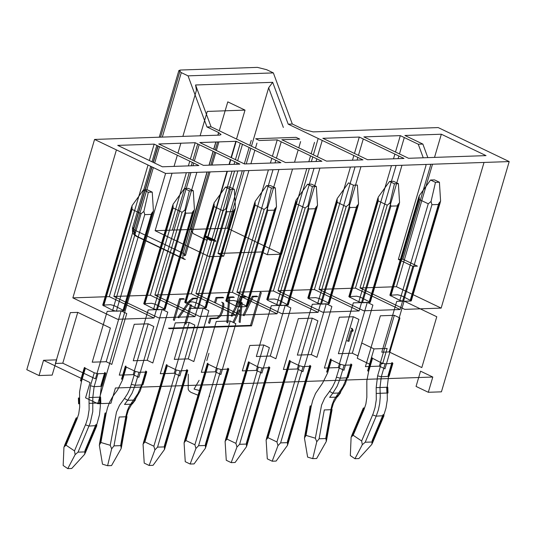 <?xml version="1.0" encoding="UTF-8"?>
<svg xmlns="http://www.w3.org/2000/svg" width="536" height="536" viewBox="0 0 536 536"><rect width="100%" height="100%" fill="white"/><g stroke="black" fill="none" stroke-linecap="round" stroke-linejoin="round"><path stroke-width="0.8" d="M188.029 75.851L273.353 72.903L266.62 69.68L257.414 67.375L180.29 70.042L178.863 70.558L181.295 72.621L188.029 75.851L206.976 126.965L211.077 126.824L195.566 84.983L272.69 82.323L288.2 124.164L292.308 124.017L303.939 129.591L313.145 131.889L438.18 127.575L509.2 161.577L165.591 173.436L94.571 139.434L26.8 369.693L39.048 375.555L43.53 360.306L90.061 382.583L85.572 397.833L97.82 403.695L165.591 173.436M217.83 135.179L218.608 132.533L206.976 126.965M273.353 72.903L292.308 124.017M189.268 172.619L172.351 230.105L210.092 228.805L206.722 240.242L193.496 233.723L191.808 231.519L191.017 227.867L207.13 172.002M209.141 165.175L213.214 151.346M213.824 149.276L215.961 142M217.971 135.173L218.728 132.593M219.271 130.757L227.78 101.86L245.019 110.115L207.278 111.421L200.109 135.789M244.242 170.723L227.318 228.209L210.092 228.805L227.009 171.312M229.019 164.492L230.46 159.601M231.063 157.53L235.84 141.316M236.51 139.032L245.019 110.115M197.71 143.923L192.886 160.311M192.283 162.381L191.278 165.792M288.2 124.164L362.959 159.869L326.531 161.122L281.836 139.729L299.725 139.112L296.046 137.35L255.679 138.744L259.357 140.506L277.239 139.883L321.935 161.282L285.507 162.542L211.077 126.824M218.608 132.533L221.04 134.596L219.606 135.119L94.571 139.434M363.884 136.894L400.312 135.635L418.268 144.238L422.864 144.077L404.908 135.481L441.336 134.221L486.025 155.621L408.573 158.294L363.884 136.894M244.483 163.956L199.787 142.556L236.215 141.303L280.911 162.696L244.483 163.956M203.459 165.369L158.763 143.976L195.191 142.717L239.887 164.117L203.459 165.369M162.435 166.79L117.739 145.39L154.167 144.13L198.863 165.53L162.435 166.79M367.549 159.708L322.86 138.308L359.288 137.055L403.983 158.448L367.549 159.708M370.825 364.105L369.532 364.145L374.021 348.896L387.146 348.447L382.657 363.696L381.17 363.743M509.2 161.577L441.43 391.836L428.304 392.285L416.057 386.423L420.546 371.173L432.793 377.036L428.304 392.285M432.793 377.036L115.434 387.99L110.945 403.24L97.82 403.695M369.532 364.145L357.284 358.283L361.773 343.033L374.021 348.896M43.53 360.306L56.662 359.85L52.173 375.1L39.048 375.555M256.965 143.099L255.484 148.137M254.868 150.227L250.895 163.735M248.885 170.562L223.68 256.195L209.402 256.69L234.607 171.051M236.617 164.23L237.046 162.756M237.656 160.686L242.312 144.867L242.017 144.077M240.275 143.246L235.445 159.627M234.835 161.698L234.058 164.318M232.048 171.138L195.935 293.634L232.363 292.375L268.409 169.885M270.419 163.058L271.806 158.341M272.422 156.264L277.239 139.883M232.363 292.375L277.052 313.774L319.925 168.11M277.052 313.774L240.624 315.027L195.935 293.634M154.911 295.048L191.339 293.788L236.028 315.188L199.6 316.441L154.911 295.048L190.957 172.559M192.967 165.731L193.751 163.078M194.354 161.014L199.178 144.626M191.339 293.788L227.385 171.299M229.395 164.478L230.788 159.755M231.391 157.691L236.215 141.303M236.028 315.188L278.901 169.523M113.887 296.462L150.315 295.209L195.004 316.602L158.576 317.861L113.887 296.462L152.01 166.931M153.329 162.428L158.154 146.04M150.315 295.209L186.361 172.719M188.37 165.892L189.764 161.175M190.367 159.105L195.191 142.717M195.004 316.602L237.877 170.937M72.863 297.875L109.29 296.622L153.986 318.016L117.552 319.275L72.863 297.875L116.419 149.892M109.29 296.622L148.023 165.028M149.35 160.519L154.167 144.13M153.986 318.016L196.853 172.358M277.976 290.8L314.411 289.541L359.1 310.94L322.672 312.2L277.976 290.8L314.029 168.311M316.039 161.483L316.816 158.837M317.426 156.767L322.243 140.412M314.411 289.541L350.457 167.058M352.467 160.231L353.854 155.514M354.464 153.443L359.288 137.055M359.1 310.94L401.973 165.276M318.183 138.476L313.379 154.83M312.769 156.894L311.376 161.644M309.366 168.471L273.387 290.961L318.076 312.354L360.949 166.689M318.076 312.354L281.648 313.614L236.952 292.214L273.005 169.724M275.015 162.904L275.792 160.251M276.409 158.174L281.226 141.792M314.518 142.375L311.161 153.765M310.552 155.835L308.816 161.738M306.806 168.559L281.608 254.198L267.33 254.687L292.535 169.054M294.539 162.227L298.17 149.906M298.78 147.836L300.616 141.591M236.952 292.214L273.387 290.961M422.864 144.077L427.842 157.624M430.294 164.297L430.622 165.189L402.945 259.223L417.437 266.158L412.841 266.318L398.349 259.384L426.026 165.349L425.698 164.458M360.025 287.966L396.452 286.713L441.148 308.106L404.72 309.366L360.025 287.966L396.077 165.483M398.087 158.656L398.864 156.003M399.474 153.933L404.298 137.544M396.452 286.713L432.505 164.224M434.515 157.396L441.336 134.221M441.148 308.106L484.021 162.448M363.274 138.965L358.45 155.353M357.84 157.423L357.063 160.07M355.053 166.897L319 289.386L355.428 288.127L391.481 165.637M393.491 158.81L394.878 154.093M395.488 152.03L400.312 135.635M355.428 288.127L400.124 309.527L412.841 266.318M423.246 157.785L418.268 144.238M400.124 309.527L363.696 310.78L319 289.386M209.402 256.69L155.118 230.701L172.036 173.215M174.046 166.388L177.336 155.219M177.939 153.155L180.867 143.213M182.876 136.385L196.451 90.276L195.566 84.983M155.118 230.701L172.351 230.105M246.245 163.895L250.835 148.298M251.458 146.207L268.65 87.783L272.69 82.323M227.318 228.209L281.608 254.198M283.356 127.454L268.65 87.783M267.33 254.687L261.615 251.954L217.964 253.461L242.299 170.79M244.329 163.882L249.153 147.494M249.769 145.397L251.25 140.365M217.964 253.461L223.68 256.195M153.35 167.574L134.764 230.781L134.724 234.426L136.077 236.195L137.149 236.41L135.568 235.244L134.375 233.502L133.611 230.607L133.739 228.336L151.802 166.837M237.254 301.373L247.203 306.498L239.411 306.954L235.733 306.029L225.783 300.91L233.575 300.448L237.254 301.373M196.23 302.786L206.179 307.912L198.387 308.368L194.709 307.45L184.759 302.324L192.551 301.869L196.23 302.786M153.685 308.863L143.735 303.738L151.527 303.282L155.206 304.2L165.155 309.326L157.363 309.781L153.685 308.863L182.106 212.29L184.907 209.985L185.791 213.207L193.007 212.96L194.447 209.656L192.612 211.928L164.184 308.502M110.503 304.696L114.181 305.62L124.138 310.739L116.346 311.202L112.661 310.277L102.711 305.151L110.503 304.696M328.28 302.84L329.251 303.664L328.682 303.872L321.459 304.12L317.781 303.202L307.825 298.076L315.617 297.621L319.302 298.539L328.28 302.84L356.701 206.26L358.544 203.995L357.103 207.298L328.682 303.872M267.772 300.314L266.801 299.49L267.377 299.282L274.593 299.034L278.278 299.952L288.227 305.078L280.435 305.533L276.757 304.615L267.772 300.314L296.2 203.74L305.178 208.042L307.979 205.737L308.863 208.96L316.079 208.712L317.52 205.409L315.684 207.68L287.256 304.254M410.73 301.038L403.508 301.292L399.823 300.368L389.873 295.242L397.665 294.787L401.35 295.705L411.3 300.83L410.73 301.038L439.152 204.464L440.592 201.161L438.75 203.432L410.328 300.006M369.706 302.458L362.483 302.706L358.805 301.781L348.849 296.663L356.641 296.2L360.326 297.125L370.276 302.25L369.706 302.458L398.127 205.878L399.568 202.575L397.725 204.846L369.304 301.42M398.349 259.384L402.945 259.223M213.194 239.257L215.887 240.912L212.705 239.786L210.447 239.86L204.906 236.048L205.683 236.021L213.194 239.257L213.04 239.766L214.038 240.242L214.186 239.733M214.038 240.242L213.328 240.262L213.482 239.76M213.328 240.262L215.74 241.414L215.887 240.912M215.74 241.414L212.558 240.289L210.3 240.369L209.308 239.894L204.759 236.557L204.906 236.048M204.759 236.557L205.529 236.53L205.683 236.021M205.529 236.53L212.336 239.786L212.484 239.277M212.336 239.786L213.04 239.766M211.559 239.813L210.045 239.867L206.956 237.609L211.559 239.813L211.713 239.304L207.104 237.1L210.199 239.358L211.713 239.304M210.199 239.358L210.045 239.867M207.104 237.1L206.956 237.609M62.779 363.2L55.396 363.455L70.357 312.629L77.74 312.374L62.779 363.2L95.428 378.831L110.389 328.005L77.74 312.374M404.124 301.105L436.773 316.743L421.812 367.569L389.163 351.938L381.779 352.192L396.734 301.366L404.124 301.105L389.163 351.938M394.322 315.322L399.936 318.016L384.975 368.842L379.361 366.155L394.322 315.322L380.372 315.805L365.411 366.637L379.361 366.155M367.281 302.378L372.895 305.064L357.934 355.897L352.32 353.211L338.377 353.693L353.331 302.86L367.281 302.378L352.32 353.211M353.177 435.266L364.165 409.189L365.88 403.956L366.845 397.256L366.832 380.862L368.627 371.548L367.656 370.724L368.232 370.517L372.044 357.559L371.475 357.767L381.424 362.892L385.109 363.81L392.901 363.354L391.923 362.524L388.111 375.488L389.082 376.312L381.29 376.768L377.612 375.85L376.178 387.649L376.285 399.789L375.039 407.581L373.21 413.497L361.653 440.987L353.177 435.266L351.12 437.135L352.896 433.912L363.884 407.836M353.298 316.743L358.912 319.429L343.951 370.255L338.337 367.569L353.298 316.743L339.348 317.225L324.394 368.051L338.337 367.569M326.257 303.798L331.871 306.485L316.91 357.311L311.295 354.624L297.353 355.107L312.307 304.274L326.257 303.798L311.295 354.624M285.232 305.212L290.847 307.899L275.886 358.725L270.278 356.038L256.329 356.52L271.29 305.694L285.232 305.212L270.278 356.038M283.37 369.465L297.312 368.989L312.274 318.156L298.324 318.639L283.37 369.465M312.274 318.156L317.888 320.843L302.927 371.676L297.312 368.989M289.996 360.386L289.427 360.594L290.398 361.425L299.376 365.72L303.061 366.644L310.853 366.182L309.882 365.358L287.437 441.604L287.524 445.289L287.839 442.636L280.616 442.883L277.983 445.617L276.938 441.966L267.96 437.664L266.117 439.935L267.558 436.632L289.996 360.386M263.772 344.99L269.387 347.676L261.903 373.09L256.295 370.403L263.772 344.99L249.823 345.472L242.346 370.885L256.295 370.403M230.225 320.99L235.84 323.677L220.879 374.503L215.271 371.817L230.225 320.99L216.283 321.473L201.322 372.299L215.271 371.817M203.191 308.046L208.799 310.733L193.838 361.559L188.23 358.872L174.28 359.355L189.242 308.522L203.191 308.046L188.23 358.872M207.955 363.22L207.378 363.428L208.35 364.252L217.328 368.554L221.013 369.472L228.805 369.016L227.834 368.192L205.395 444.431L205.476 448.116L205.791 445.47L198.575 445.718L195.935 448.451L194.89 444.8L185.912 440.498L184.076 442.77L185.51 439.466L207.955 363.22M258.352 367.14L262.037 368.058L269.829 367.602L268.858 366.771L246.419 443.017L246.5 446.702L246.815 444.049L239.599 444.304L236.959 447.031L235.914 443.379L226.936 439.085L225.093 441.349L226.534 438.046L248.972 361.807L248.403 362.014L258.352 367.14L235.914 443.379M189.208 322.404L194.816 325.091L179.855 375.924L174.247 373.237L189.208 322.404L175.259 322.886L160.298 373.713L174.247 373.237M162.167 309.46L167.775 312.146L152.814 362.973L147.206 360.286L133.256 360.768L148.217 309.942L162.167 309.46L147.206 360.286M148.184 323.818L153.792 326.504L138.831 377.337L133.223 374.651L148.184 323.818L134.234 324.3L119.273 375.133L133.223 374.651M121.143 310.873L126.751 313.56L111.796 364.393L106.182 361.706L92.232 362.189L107.193 311.356L121.143 310.873L106.182 361.706M122.087 379.012L125.906 366.048L125.33 366.262L126.302 367.086L135.286 371.381L138.965 372.306L146.187 372.058L146.757 371.85L145.785 371.019L141.973 383.984L142.945 384.808L135.152 385.263L138.965 372.306M176.31 369.967L179.989 370.885L187.781 370.43L186.809 369.606L164.371 445.852L164.458 449.537L164.8 448.505L164.766 446.883L157.55 447.131L154.917 449.865L153.866 446.213L144.888 441.912L143.052 444.183L144.486 440.88L166.931 364.634L166.354 364.842L167.326 365.666L176.31 369.967L153.866 446.213M105.163 373.471L105.733 373.264L104.761 372.44L100.949 385.397L101.92 386.222L94.128 386.684L90.443 385.759L89.016 397.558L89.123 409.698L87.877 417.49L86.048 423.407L74.491 450.897L66.015 445.175L63.952 447.044L65.734 443.821L76.715 417.745L76.132 417.986L77.003 419.098L78.718 413.866L79.683 407.166L79.562 391.963L81.465 381.465L80.494 380.634L81.063 380.426L84.882 367.468L84.306 367.676L94.262 372.801L97.941 373.719L105.163 373.471L101.344 386.429L100.044 397.156L92.829 397.404L92.761 411.648L90.209 423.025L78.055 452.143L75.147 454.602L67.784 468.625L63.161 465.503L63.952 447.044M327.208 371.93L331.02 358.973L330.451 359.18L331.422 360.004L340.4 364.306L344.085 365.224L351.301 364.976L351.877 364.768L350.906 363.944L347.087 376.902L348.058 377.733L340.266 378.188L344.085 365.224M206.816 360.554L208.94 353.345M199.131 380.312L194.065 389.076L200.531 390.824M209.462 395.28L209.65 396.345L209.033 396.747M199.111 395.662L190.856 392.305L189.121 390.891L188.19 389.277L188.277 374.182M347.911 340.869L348.929 341.358L347.134 340.896L347.911 340.869L350.879 330.766L351.891 330.732L352.118 329.955L351.281 328.173L352.299 328.662L353.144 330.437L352.118 329.955M251.531 325.855L169.49 328.682L168.465 328.193L250.513 325.365L260.275 292.2L261.293 292.69L251.531 325.855L250.513 325.365M348.929 341.358L351.904 331.255L350.879 330.766M351.904 331.255L352.909 331.221L351.891 330.732M352.909 331.221L353.144 330.437M234.279 297.38L229.763 297.52L227.84 322.9L226.815 322.411L228.738 297.031L233.254 296.89L234.279 297.38M242.198 302.78L240.135 322.471L239.116 321.982L241.18 302.291L242.198 302.78M257.702 296.629L253.233 296.77L244.121 315.704L243.096 315.215L252.208 296.281L256.677 296.14L257.702 296.629M246.084 296.998L241.475 297.145L232.075 316.26L231.05 315.771L240.45 296.656L245.059 296.515L246.084 296.998M223.666 297.768L217.033 297.996L215.579 302.927L214.561 302.438L216.015 297.507L222.648 297.279L223.666 297.768M222.708 302.679L223.452 303.021L223.807 303.945L223.8 306.431L222.52 311.872L220.752 315.898L217.991 318.478L210.936 318.719L209.569 323.349L208.551 322.866L209.911 318.23L216.973 317.989L219.733 315.409L221.495 311.382L222.782 305.942L222.788 303.456L222.433 302.532L221.69 302.197L222.708 302.679M193.369 298.867L190.307 301.346L178.87 317.815L177.852 317.325L189.288 300.857L192.35 298.378M184.377 299.115L180.585 299.249L174.361 320.401L173.342 319.912L179.567 298.76L183.352 298.632L184.377 299.115M191.52 305.145L185.925 324.159L184.907 323.67L190.501 304.656L191.52 305.145M192.37 298.311L196.384 298.103L197.402 298.592L193.389 298.793L192.37 298.311L193.389 298.793M239.934 310.29L233.971 322.685L232.946 322.196L238.909 309.801L239.934 310.29M189.288 300.857L190.307 301.346M179.567 298.76L180.585 299.249M216.015 297.507L217.033 297.996M216.973 317.989L217.991 318.478M209.911 318.23L210.936 318.719M228.738 297.031L229.763 297.52M252.208 296.281L253.233 296.77M240.45 296.656L241.475 297.145M326.31 441.416L326.33 438.542L331.509 409.685L332.072 409.531L331.027 408.995L325.848 437.845L326.31 441.416L316.642 458.501L312.709 458.635L316.769 441.744L315.349 438.207L306.016 435.406L304.441 438.039L305.533 434.716L310.713 405.859L310.156 406.013L311.195 406.549L312.682 400.479L315.55 393.424L322.598 383.052L327.61 372.969L331.422 360.004M121.196 448.491L121.21 445.617L126.396 416.767L126.952 416.606L125.913 416.07L120.734 444.927L121.196 448.491L111.528 465.583L107.589 465.717L111.656 448.826L110.228 445.289L100.895 442.488L99.321 445.121L100.42 441.791L105.599 412.934L105.036 413.095L106.081 413.631L107.569 407.561L109.773 401.859L112.654 396.653L117.478 390.128L122.489 380.044L126.302 367.086M267.377 299.282L295.798 202.709L295.765 201.087L296.113 200.055L296.2 203.74M226.353 300.696L254.774 204.122L255.089 201.469L255.176 205.154L264.154 209.455L266.955 207.151L267.839 210.373L275.055 210.125L276.496 206.822L274.66 209.094L246.232 305.667M349.425 296.455L377.847 199.874L378.161 197.221L378.248 200.906L387.227 205.208L390.027 202.903L390.905 206.125L398.127 205.878M390.449 295.035L418.871 198.461L419.185 195.808L419.273 199.493L428.251 203.794L431.051 201.489L431.929 204.712L439.152 204.464M185.329 302.116L213.75 205.536L214.065 202.889L214.152 206.574L223.13 210.869L225.931 208.571L226.815 211.794L234.031 211.546L235.472 208.236L233.636 210.507L205.208 307.088M144.305 303.53L172.726 206.956L173.041 204.303L173.128 207.988L182.106 212.29M103.281 304.944L131.709 208.37L132.017 205.717L132.104 209.402L141.082 213.703L143.883 211.398L144.767 214.621L151.989 214.373L153.423 211.07L151.588 213.341L123.166 309.915M308.401 297.869L336.822 201.295L337.137 198.642L337.224 202.327L346.202 206.621L349.003 204.323L349.881 207.546L357.103 207.298M372.641 414.911L376.205 416.157L365.217 442.233L362.316 444.692L354.946 458.709L350.323 455.593L351.12 437.135M362.316 444.692L361.653 440.987M385.109 363.81L381.29 376.768L379.99 387.495L380.258 396.667L379.709 403.414L378.349 409.96L376.205 416.157L384.011 415.661L383.14 414.549L372.158 440.625L371.857 444.364L372.44 441.986L384.031 414.402L385.987 408.097L387.307 399.802L387.213 387.247L388.513 376.52L392.325 363.562M371.857 444.364L358.885 458.575L354.946 458.709M304.441 438.039L307.617 457.108L312.709 458.635M340.4 364.306L335.06 381.652L332.595 386.771L329.573 391.38L332.796 393.223L329.647 397.37L336.869 397.116L333.513 402.938L331.509 409.685L324.287 409.933L319.108 438.79L316.769 441.744M287.524 445.289L276.134 461.067L272.194 461.208L267.296 458.863L266.117 439.935M272.194 461.208L277.983 445.617M246.5 446.702L235.11 462.488L231.17 462.622L226.272 460.277L225.093 441.349M231.17 462.622L236.959 447.031M205.476 448.116L194.086 463.901L190.146 464.035L185.248 461.69L184.076 442.77M190.146 464.035L195.935 448.451M164.458 449.537L153.061 465.315L149.122 465.456L144.224 463.111L143.052 444.183M149.122 465.456L154.917 449.865M99.321 445.121L102.497 464.189L107.589 465.717M135.286 371.381L129.94 388.734L127.481 393.853L124.453 398.462L127.682 400.298L124.526 404.445L131.749 404.198L128.392 410.02L126.396 416.767L119.173 417.015L113.994 445.872L111.656 448.826M85.479 424.827L89.043 426.066L96.849 425.577L95.978 424.458L84.99 450.535L84.688 454.273L85.278 451.895L96.869 424.311L99.502 414.737L100.319 406.328L100.044 397.156L100.601 397.143L99.515 397.196L99.75 402.965L100.835 402.911L89.251 403.327M84.688 454.273L71.717 468.484L67.784 468.625M75.147 454.602L74.491 450.897M296.113 200.055L307.503 184.27L312.401 186.615L316.341 186.481L311.443 184.136L307.503 184.27M307.979 205.737L312.401 186.615M316.341 186.481L317.52 205.409M275.316 187.895L270.419 185.55L266.486 185.69L271.384 188.035L275.316 187.895L276.496 206.822M266.955 207.151L271.384 188.035M255.089 201.469L266.486 185.69M390.027 202.903L394.449 183.788L398.389 183.647L393.491 181.309L389.551 181.443L378.161 197.221M399.568 202.575L398.389 183.647M389.551 181.443L394.449 183.788M419.185 195.808L430.576 180.022L435.473 182.367L439.413 182.233L440.592 201.161M435.473 182.367L431.051 201.489M439.413 182.233L434.515 179.888L430.576 180.022M234.292 189.315L229.395 186.97L225.462 187.104L230.359 189.449L234.292 189.315L235.472 208.236M225.931 208.571L230.359 189.449M214.065 202.889L225.462 187.104M194.447 209.656L193.275 190.729L188.37 188.384L184.438 188.518L173.041 204.303M184.907 209.985L189.335 190.863L193.275 190.729M184.438 188.518L189.335 190.863M132.017 205.717L143.414 189.938L148.311 192.283L152.251 192.143L153.423 211.07M152.251 192.143L147.353 189.798L143.414 189.938M148.311 192.283L143.883 211.398M349.003 204.323L353.425 185.201L357.365 185.067L358.544 203.995M337.137 198.642L348.527 182.856L353.425 185.201M365.217 442.233L372.44 441.986M319.108 438.79L326.33 438.542M113.994 445.872L121.21 445.617M78.055 452.143L85.278 451.895M205.844 302.311L206.186 302.478L205.844 302.311M181.295 72.621L162.314 137.095M160.311 143.923L160.103 144.613M159.494 146.683L154.669 163.071M133.92 227.612L132.486 228.128L134.918 230.199L183.078 253.253L206.99 172.009M209 165.182L213.087 151.286M213.697 149.216L215.82 142.006M153.129 162.334L157.953 145.946M160.539 137.156L180.29 70.042M208.772 171.942L184.076 255.84L185.51 255.317L183.078 253.253L182.883 257.481L183.942 259.076L185.309 259.464L137.149 236.41M210.775 165.121L214.635 152.023M215.238 149.959L217.596 141.946M368.627 371.548L372.446 358.591M381.424 362.892L377.612 375.85M376.413 393.417L387.997 393.002L386.918 393.055L386.684 387.287L387.763 387.233L376.178 387.649M306.016 435.406L311.195 406.549M329.573 391.38L324.669 398.121L321.593 405.015L315.349 438.207M351.301 364.976L345.385 383.736L340.018 392.968L340.601 392.727L337.452 396.875L336.869 397.116L340.018 392.968L332.796 393.223L337.144 386.188L340.266 378.188L336.588 377.264M331.027 408.995L332.092 404.653L334.142 399.615L343.1 386.409L347.087 376.902M267.96 437.664L290.398 361.425M299.376 365.72L276.938 441.966M280.616 442.883L303.061 366.644M310.277 366.39L287.839 442.636M239.599 444.304L262.037 368.058M269.253 367.81L246.815 444.049M226.936 439.085L249.374 362.839M185.912 440.498L208.35 364.252M217.328 368.554L194.89 444.8M198.575 445.718L221.013 369.472M228.236 369.224L205.791 445.47M157.55 447.131L179.989 370.885M187.211 370.637L164.766 446.883M144.888 441.912L167.326 365.666M100.895 442.488L106.081 413.631M124.453 398.462L119.555 405.196L116.473 412.097L110.228 445.289M146.187 372.058L140.271 390.818L134.898 400.05L135.481 399.802L132.332 403.95L131.749 404.198L134.898 400.05L127.682 400.298L132.03 393.263L135.152 385.263L131.467 384.346M125.913 416.07L127.32 410.69L129.022 406.697L137.98 393.484L141.973 383.984M81.465 381.465L85.278 368.5M66.015 445.175L77.003 419.098M94.262 372.801L90.443 385.759M89.016 397.558L92.829 397.404L94.128 386.684L97.941 373.719M316.079 208.712L287.658 305.286M280.435 305.533L308.863 208.96M305.178 208.042L276.757 304.615M275.055 210.125L246.634 306.706M239.411 306.954L267.839 210.373M264.154 209.455L235.733 306.029M226.755 301.735L255.176 205.154M362.483 302.706L390.905 206.125M387.227 205.208L358.805 301.781M349.82 297.487L378.248 200.906M403.508 301.292L431.929 204.712M428.251 203.794L399.823 300.368M390.845 296.066L419.273 199.493M234.031 211.546L205.61 308.12M198.387 308.368L226.815 211.794M223.13 210.869L194.709 307.45M185.731 303.148L214.152 206.574M144.707 304.562L173.128 207.988M193.007 212.96L164.586 309.533M157.363 309.781L185.791 213.207M151.989 214.373L123.561 310.954M116.346 311.202L144.767 214.621M141.082 213.703L112.661 310.277M103.683 305.982L132.104 209.402M321.459 304.12L349.881 207.546M346.202 206.621L317.781 303.202M308.796 298.9L337.224 202.327M340.601 392.727L340.072 391.019M337.452 396.875L336.923 395.166M135.481 399.802L134.958 398.101M132.332 403.95L131.802 402.248M78.383 398.034L78.618 403.802L79.167 403.789L78.933 398.02L78.383 398.034L79.462 397.98M78.618 403.802L79.697 403.749M185.51 255.317L210.058 171.902M212.068 165.075L215.753 152.559M216.356 150.495L218.889 141.899M184.243 259.257L136.077 236.195L133.906 234.547L132.553 232.182L132.486 228.128L150.683 166.301M152.01 161.798L156.834 145.41M159.252 137.203L178.863 70.558M371.475 357.767L367.656 370.724M389.082 376.312L392.901 363.354M326.638 372.145L330.451 359.18M351.877 364.768L348.058 377.733M289.427 360.594L266.446 438.669M287.872 444.257L310.853 366.182M246.848 445.671L269.829 367.602M248.403 362.014L225.428 440.083M207.378 363.428L184.404 441.503M205.824 447.091L228.805 369.016M164.8 448.505L187.781 370.43M166.354 364.842L143.38 442.917M121.518 379.22L125.33 366.262M146.757 371.85L142.945 384.808M101.92 386.222L105.733 373.264M84.306 367.676L80.494 380.634M295.765 201.087L266.801 299.49M288.227 305.078L317.191 206.675M247.203 306.498L276.167 208.089M254.741 202.501L225.783 300.91M348.849 296.663L377.813 198.253M399.24 203.841L370.276 302.25M418.837 196.839L389.873 295.242M411.3 300.83L440.264 202.427M206.179 307.912L235.143 209.509M213.717 203.921L184.759 302.324M143.735 303.738L172.699 205.335M194.119 210.923L165.155 309.326M124.138 310.739L153.095 212.336M131.675 206.749L102.711 305.151M329.251 303.664L358.216 205.261M336.789 199.673L307.825 298.076M363.301 408.077L351.656 435.714M387.997 393.002L387.763 387.233M372.366 443.299L384.011 415.661M304.609 436.907L310.156 406.013M332.072 409.531L326.525 440.425M99.495 443.982L105.036 413.095M126.952 416.606L121.404 447.5M100.835 402.911L100.601 397.143M85.204 453.208L96.849 425.577M76.132 417.986L64.487 445.624"/></g></svg>

